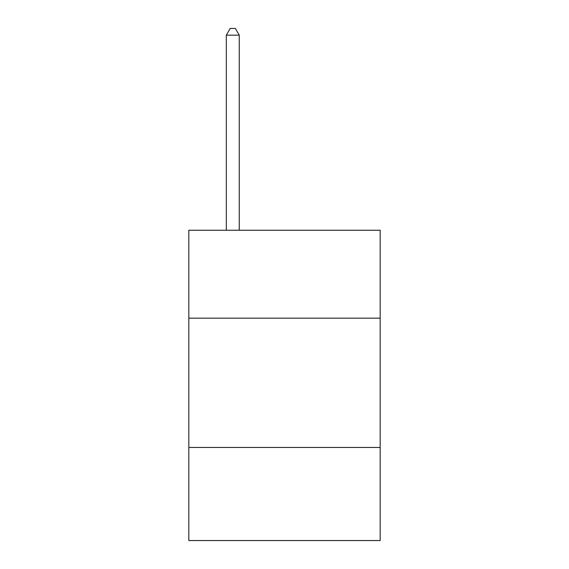 <?xml version="1.0" encoding="UTF-8"?>
<svg xmlns="http://www.w3.org/2000/svg" width="569" height="569" viewBox="0 0 569 569"><rect width="100%" height="100%" fill="white"/><g stroke="black" fill="none" stroke-linecap="round" stroke-linejoin="round"><path stroke-width="0.85" d="M380.177 318.171L380.177 230.246L188.823 230.246L188.823 318.171L380.177 318.171L380.177 540.55L188.823 540.55L188.823 318.171M380.177 447.462L188.823 447.462M239.25 230.246L239.25 35.171L226.32 35.171L226.32 230.246M226.32 35.171L230.196 28.45L235.367 28.45L239.25 35.171"/></g></svg>
